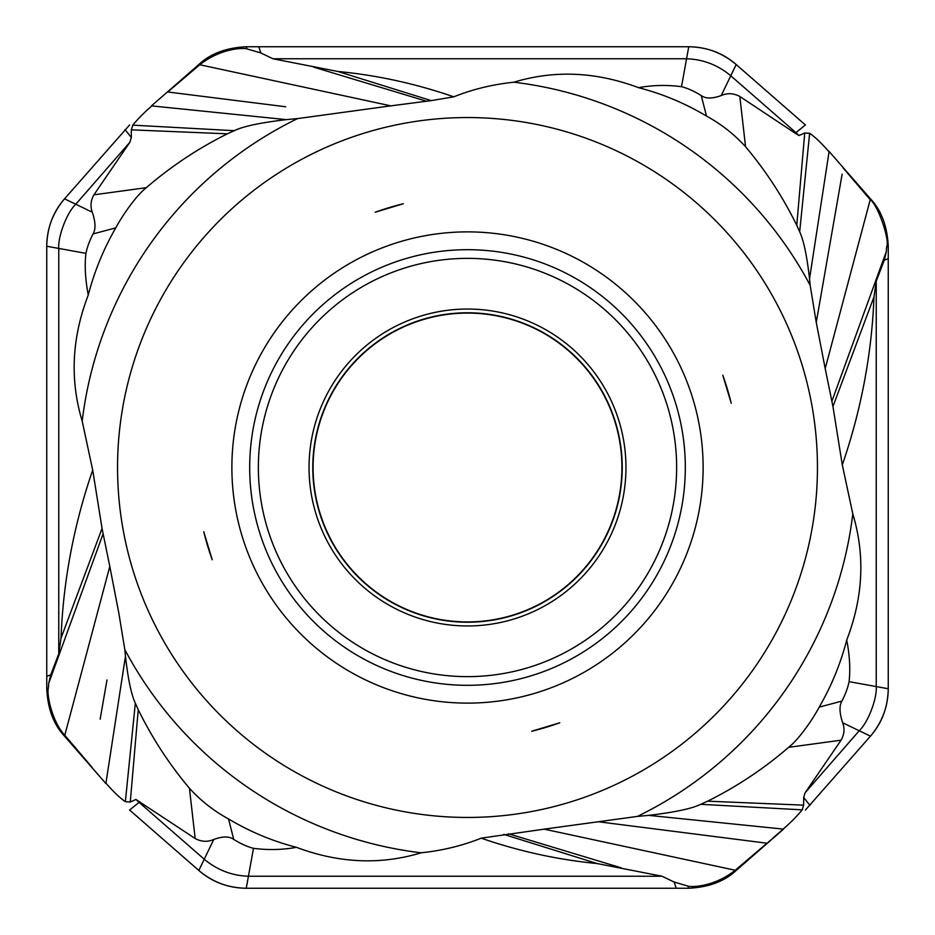 <?xml version="1.0" encoding="UTF-8"?>
<svg xmlns="http://www.w3.org/2000/svg" width="935" height="935" viewBox="0 0 935 935"><rect width="100%" height="100%" fill="white"/><g stroke="black" fill="none" stroke-linecap="round" stroke-linejoin="round"><path stroke-width="1.4" d="M544.193 829.146L481.233 838.157C462.498 845.684 442.465 850.558 421.112 852.802C380.557 865.097 338.996 863.274 296.418 847.32C272.599 841.196 249.961 831.729 228.502 818.931C213.706 810.867 200.686 800.652 189.443 788.275C169.13 764.105 152.066 737.914 138.24 709.677L130.269 802.008L135.926 799.472L139.093 802.37L129.591 810.026L198.828 870.462C212.724 882.184 228.537 888.121 246.256 888.25L688.744 888.25C708.835 887.245 724.648 881.319 736.172 870.462L783.413 828.878C790.706 822.543 796.982 816.197 802.242 809.85L803.644 805.152L803.679 797.543L805.093 792.775L841.091 740.169C844.305 734.431 844.843 728.634 842.68 722.778L859.23 730.761C868.545 721.949 877.287 697.487 876.224 686.559L876.235 281.213L873.991 296.851C871.782 353.933 861.217 409.951 842.306 464.905L852.802 513.888A388.083 388.083 0 0 1 637.378 816.419L544.193 829.146L735.226 870.251C713.358 887.514 690.544 887.186 687.938 886.088L674.147 882.044L676.227 888.25L688.744 888.25C708.835 887.245 724.648 881.319 736.172 870.462L783.542 829.135M805.093 792.775L859.23 730.761L870.462 736.172L805.409 810.026L870.462 736.172C882.184 722.276 888.121 706.463 888.25 688.744L888.25 246.256C887.245 226.165 881.319 210.352 870.462 198.828L829.123 151.47M799.074 135.528L795.182 133.214L795.907 132.63L730.761 75.77C717.846 64.983 703.108 59.314 686.559 58.776L272.973 58.776L337.886 71.469L431.245 100.618L453.767 96.843C472.502 89.316 492.535 84.442 513.888 82.198C554.443 69.903 596.004 71.726 638.582 87.68C662.401 93.804 685.039 103.271 706.498 116.069C721.294 124.133 734.314 134.348 745.557 146.725C765.87 170.895 782.934 197.086 796.76 225.323L799.67 231.81L809.64 133.319L804.731 132.992L799.074 135.528L795.907 132.63L805.409 124.974L736.172 64.538C722.276 52.816 706.463 46.879 688.744 46.75L246.256 46.75C226.165 47.755 210.352 53.681 198.828 64.538L151.47 105.877M88.264 294.981C94.33 271.536 103.493 249.166 115.776 227.871C122.953 214.571 136.463 195.31 146.339 187.678C171.128 166.29 198.138 148.338 227.38 133.822L234.276 130.69L132.758 125.15L131.356 129.848L131.321 137.457L129.907 142.225L75.77 204.239L64.538 198.828L129.591 124.974L64.538 198.828C52.816 212.724 46.879 228.537 46.75 246.256L46.75 688.744C47.755 708.835 53.681 724.648 64.538 736.172L105.877 783.53M129.591 810.026L198.828 870.462C211.988 881.962 227.789 887.888 246.256 888.25L676.227 888.25M621.915 467.5A154.415 154.415 0 0 1 467.5 621.915A154.415 154.415 0 0 1 313.085 467.5A154.415 154.415 0 0 1 467.5 313.085A154.415 154.415 0 0 1 621.915 467.5M117.74 479A349.947 349.947 0 0 1 456 117.74A349.947 349.947 0 0 1 817.26 456A349.947 349.947 0 0 1 479 817.26A349.947 349.947 0 0 1 117.74 479M403.289 203.76A271.442 271.442 0 0 0 375.216 212.222L403.289 203.76L375.216 212.222M731.24 403.289A271.442 271.442 0 0 0 722.778 375.216L731.24 403.289L722.778 375.216M531.711 731.24A271.442 271.442 0 0 0 559.784 722.778L531.711 731.24L559.784 722.778M203.76 531.711A271.442 271.442 0 0 0 212.222 559.784L203.76 531.711L212.222 559.784M421.112 852.802A388.083 388.083 0 0 1 124.834 649.673L118.745 612.612L109.804 566.446L64.784 735.272L92.004 767.238M92.705 470.106L102.055 528.485L109.804 566.446M873.991 296.851L832.945 406.515L842.295 464.894M228.502 818.931L233.75 839.42C240.809 843.814 247.389 846.783 253.49 848.326C268.111 850.219 282.417 849.892 296.418 847.332M233.75 839.42C229.344 836.182 222.682 836.194 213.764 839.466L204.239 859.23C217.247 870.053 231.985 875.721 248.441 876.224L662.027 876.224L597.114 863.543L514.39 837.69L597.114 863.543C557.739 859.744 519.112 851.282 481.233 838.169M503.755 834.382L514.402 837.713M662.027 876.224L674.147 882.044M597.979 821.701L767.004 843.218L735.845 869.737L736.172 870.462M735.226 870.251L735.845 869.737M846.736 640.019C840.67 663.464 831.507 685.834 819.224 707.129C812.047 720.441 798.537 739.69 788.661 747.322C763.872 768.71 736.862 786.662 707.62 801.178L700.724 804.31C691.947 808.623 674.603 812.316 648.68 815.367L637.378 816.419M767.331 843.253L783.413 828.878M819.224 707.129L841.921 701.075C845.474 694.202 847.846 687.728 849.073 681.65C850.488 669.343 849.705 655.47 846.724 640.019C863.227 597.196 865.249 555.156 852.802 513.888M841.921 701.075C839.151 705.726 839.408 712.961 842.68 722.778M876.224 281.213L884.311 260.082L888.25 258.773L888.25 246.256C887.245 226.165 881.319 210.352 870.462 198.828L843.253 167.669M832.945 406.515L825.196 368.554L870.216 199.728L842.996 167.762M831.916 401.185L886.275 251.69L884.311 260.094M825.196 368.554L816.255 322.388L810.166 285.327A388.083 388.083 0 0 0 513.888 82.198M115.776 227.871L93.079 233.925C95.849 229.274 95.592 222.039 92.32 212.222L75.77 204.239C66.455 213.051 57.713 237.513 58.776 248.441L58.765 653.787L61.009 638.149C63.218 581.067 73.783 525.049 92.694 470.095L82.198 421.112A388.083 388.083 0 0 1 297.622 118.581L390.807 105.854L199.774 64.749C221.642 47.486 244.456 47.814 247.062 48.912L260.853 52.956L258.773 46.75L246.256 46.75C226.165 47.755 210.352 53.681 198.828 64.538L167.669 91.747M431.245 100.618L390.807 105.854M706.498 116.069L701.25 95.58C694.191 91.186 687.611 88.217 681.51 86.674C666.889 84.781 652.583 85.108 638.582 87.668M453.767 96.831C415.888 83.718 377.261 75.256 337.886 71.457M272.973 58.776L260.853 52.956M285.689 106.765L167.762 91.981M199.774 64.749L167.996 91.782M234.276 130.69C243.053 126.377 260.397 122.684 286.309 119.633L297.622 118.581M93.079 233.925C89.526 240.798 87.154 247.272 85.926 253.35C84.512 265.657 85.295 279.53 88.276 294.981C71.773 337.804 69.751 379.844 82.198 421.112M129.907 142.214L93.909 194.831C90.695 200.569 90.157 206.366 92.32 212.222M132.758 125.15C138.018 118.803 144.294 112.457 151.587 106.122M58.765 653.787L50.689 674.918L46.75 676.227L46.75 688.744C47.755 708.835 53.681 724.648 64.538 736.172L91.747 767.331M103.084 533.815L48.725 683.31L50.689 674.906M102.055 528.485L61.009 638.149M48.725 683.31L48.351 688.148C46.563 693.922 51.706 721.119 64.784 735.272M106.987 679.99L100.139 719.167M138.24 709.677L135.33 703.19C131.356 694.787 128.06 679.137 125.465 656.241L124.834 649.673M135.926 799.472L195.193 838.531C201.446 841.862 207.64 842.166 213.764 839.466M135.33 703.19L125.36 801.681L130.269 802.008M125.36 801.681C120.218 798.221 113.813 792.132 106.146 783.401M139.818 801.786L139.093 802.37L204.239 859.23L198.828 870.462M809.64 133.319C814.794 136.779 821.199 142.88 828.854 151.599M799.67 231.81C803.644 240.213 806.94 255.863 809.535 278.759L810.166 285.327M816.255 322.388L842.131 174.144M870.216 199.728C878.164 205.057 890.167 241.066 886.649 246.852L888.25 246.256M886.275 251.69L886.649 246.852M701.25 95.58C705.656 98.818 712.318 98.806 721.236 95.534L736.172 64.538C723.012 53.038 707.211 47.112 688.744 46.75L258.773 46.75M795.182 133.214L739.807 96.469C733.554 93.138 727.36 92.834 721.236 95.534M796.76 225.323L804.731 132.992M805.409 124.974L736.172 64.538M64.538 198.828C53.038 211.988 47.112 227.789 46.75 246.256L46.75 676.227M870.462 736.172C881.962 723.012 887.888 707.211 888.25 688.744L888.25 258.773M622.219 466.74A154.719 154.719 0 0 0 467.126 312.781A154.719 154.719 0 0 0 312.781 468.26A154.719 154.719 0 0 0 467.874 622.219A154.719 154.719 0 0 0 622.219 466.74M625.959 466.729A158.459 158.459 0 0 1 467.886 625.959A158.459 158.459 0 0 1 309.041 467.5A158.459 158.459 0 0 1 467.114 309.041A158.459 158.459 0 0 1 625.959 466.729M258.364 466.588A209.136 209.136 0 0 0 467.044 676.636A209.136 209.136 0 0 0 676.636 467.5A209.136 209.136 0 0 0 467.956 258.364A209.136 209.136 0 0 0 258.364 466.588M685.308 468.447A217.808 217.808 0 0 0 467.967 249.692A217.808 217.808 0 0 0 249.692 467.5A217.808 217.808 0 0 0 467.033 685.308A217.808 217.808 0 0 0 685.308 468.447M231.88 467.5A235.62 235.62 0 0 0 467.5 703.12A235.62 235.62 0 0 0 703.12 467.5A235.62 235.62 0 0 0 467.5 231.88A235.62 235.62 0 0 0 231.88 467.5M253.49 848.326L246.256 888.25M508.617 833.81L621.331 867.879M648.68 815.367L783.191 829.088M849.073 681.65L888.25 688.744M788.661 747.322L841.103 740.181M707.62 801.178L803.644 805.152M700.724 804.31L802.242 809.85M810.026 805.409L803.679 797.543M681.51 86.674L688.744 46.75M426.383 101.19L313.669 67.121M286.309 119.633L151.809 105.912M85.926 253.35L46.75 246.256M146.339 187.678L93.897 194.819M227.38 133.822L131.356 129.848M124.974 129.591L131.321 137.457M125.465 656.241L105.935 783.179M189.443 788.275L195.181 838.543M687.938 886.088L688.744 888.25M65.263 735.845L64.538 736.172M48.351 688.148L46.75 688.744M199.155 65.263L198.828 64.538M247.062 48.912L246.256 46.75M809.535 278.759L829.064 151.821M869.737 199.155L870.462 198.828M745.557 146.725L739.819 96.457"/></g></svg>
